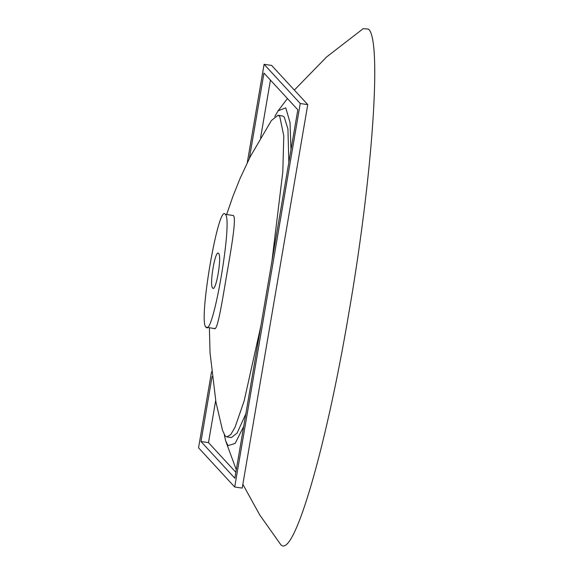 <?xml version="1.0" encoding="UTF-8"?>
<svg xmlns="http://www.w3.org/2000/svg" width="573" height="573" viewBox="0 0 573 573"><rect width="100%" height="100%" fill="white"/><g stroke="black" fill="none" stroke-linecap="round" stroke-linejoin="round"><path stroke-width="0.86" d="M247.285 162.653L264.096 64.319L271.602 65.415L307.758 104.615L242.207 488.096L234.701 487L198.544 447.807L211.544 371.777M264.096 64.319L300.252 103.52L307.758 104.615M300.252 103.52L234.701 487M249.37 158.427L263.96 73.086L297.817 109.794L234.837 478.233L200.98 441.525L212.074 376.626M235.854 472.295L208.486 442.628L215.67 400.591M260.6 137.742L270.449 80.12M200.98 441.525L208.486 442.628M212.669 288.018C215.885 292.817 222.181 256.009 218.585 253.431C215.369 248.625 209.073 285.433 212.669 288.018L213.056 288.24M205.986 327.119C212.791 338.636 233.268 218.865 225.268 214.331C218.456 202.806 197.986 322.585 205.986 327.119L214.639 328.637M214.087 328.3C217.031 332.505 221.128 308.102 226.228 277.654C231.506 247.393 236.599 218.005 233.369 215.512L225.268 214.331M294.343 90.076L326.589 56.978L363.218 28.65L368.468 29.101C382.105 39.709 372.701 175.796 348.835 313.08C325.643 451.08 292.86 561.827 280.426 544.171L259.848 515.12L242.852 484.321M226.722 214.288L232.982 196.174L240.066 178.468L250.193 156.794L271.366 120.574L277.955 115.288L279.731 116.319L283.8 135.944L282.79 172.086L271.91 261.338M260.851 326.044L244.127 400.985L235.109 427.093L230.769 434.585L226.851 436.913L225.11 435.888L222.517 430.287L215.957 402.153L210.04 352.839L209.381 327.863M224.301 434.785L225.705 441.017L228.033 445.644L235.138 443.409L243.697 426.427M271.258 318.115L278.7 274.596M290.991 149.725L290.017 122.464L285.769 107.867L278.141 110.804L274.732 116.563M277.955 115.288L282.453 115.947L284.215 116.971L287.933 129.032L288.842 162.288M245.838 413.864L237.129 433.038L231.349 437.564L226.851 436.913M218.585 253.431L218.198 253.209M278.141 110.804L287.424 98.527M225.705 441.017L236.284 469.781"/></g></svg>

